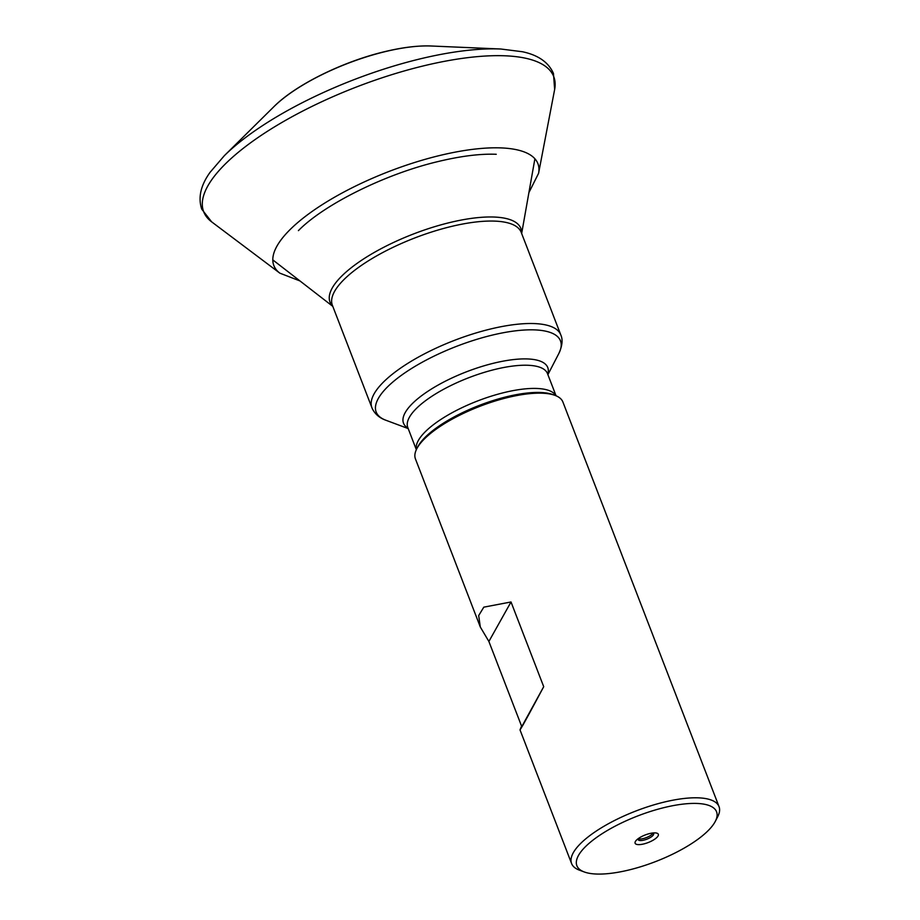 <?xml version="1.0" encoding="UTF-8"?>
<svg xmlns="http://www.w3.org/2000/svg" width="920" height="920" viewBox="0 0 920 920"><rect width="100%" height="100%" fill="white"/><g stroke="black" fill="none" stroke-linecap="round" stroke-linejoin="round"><path stroke-width="1.38" d="M584.246 871.953A74.876 24.506 -21.1 0 1 591.583 841.236A74.876 24.506 -21.1 0 1 664.182 807.576A74.876 24.506 -21.1 0 1 715.3 821.376A74.876 24.506 -21.1 0 1 629.245 869.906A74.876 24.506 -21.1 0 1 584.246 871.953L579.37 870.136A79.028 25.863 -21.1 0 1 571.584 863.535A79.028 25.863 -21.1 0 1 663.745 802.194A79.028 25.863 -21.1 0 1 719.037 806.644L562.89 401.994A79.028 25.863 158.9 0 0 555.105 395.404A79.028 25.863 158.9 0 0 507.598 397.555A79.028 25.863 158.9 0 0 416.783 448.776A79.028 25.863 158.9 0 0 415.437 458.896L480.32 627.037L478.687 615.572L483.805 607.154L511.014 601.979L543.708 686.688C524.481 722.763 517.109 735.919 521.582 726.168L488.888 641.458L480.32 627.037M719.037 806.644A79.028 25.863 -21.1 0 1 717.692 816.753L715.3 821.376M643.816 843.928A12.443 4.071 -21.1 0 1 636.548 840.052A12.443 4.071 -21.1 0 1 649.623 833.566A12.443 4.071 -21.1 0 1 655.132 832.887A12.443 4.071 -21.1 0 1 656.834 837.487A12.443 4.071 -21.1 0 1 643.816 843.928M638.284 838.603A8.291 2.714 158.9 0 0 638.158 839.615A8.291 2.714 158.9 0 0 643.966 840.086A8.291 2.714 158.9 0 0 653.648 833.646A8.291 2.714 158.9 0 0 652.878 832.98M638.238 838.706A8.291 2.714 158.9 0 0 643.367 838.545A8.291 2.714 158.9 0 0 652.981 833.014M571.584 863.535L520.007 729.859L543.708 686.688M511.014 601.979L488.888 641.458M555.105 395.404L553.092 394.645A77.303 25.3 158.9 0 0 506.621 396.75A77.303 25.3 158.9 0 0 417.772 446.867L416.783 448.776M416.392 449.569A74.876 24.506 -21.1 0 1 504.056 392.587A74.876 24.506 -21.1 0 1 555.933 395.726M556.048 395.772L547.492 373.6A74.876 24.506 158.9 0 0 495.109 369.391A74.876 24.506 158.9 0 0 407.778 427.512L416.334 449.684M408.054 428.214A77.303 25.3 -21.1 0 1 405.214 412.597A77.303 25.3 -21.1 0 1 493.672 363.204A77.303 25.3 -21.1 0 1 547.756 374.302M547.894 374.659L558.819 353.533A98.785 32.326 158.9 0 0 491.383 335.328A98.785 32.326 158.9 0 0 378.338 398.44A98.785 32.326 158.9 0 0 385.905 420.256C379.799 418.128 375.337 414.402 372.497 409.078L371.91 407.721A101.212 33.12 158.9 0 1 489.946 329.153A101.212 33.12 158.9 0 1 560.763 334.846L521.226 232.38A101.212 33.12 158.9 0 0 450.421 226.688A101.212 33.12 158.9 0 0 332.373 305.256L371.91 407.721M332.718 306.164A102.269 33.465 -21.1 0 1 449.282 222.674A102.269 33.465 -21.1 0 1 521.582 233.289M299.978 280.945L279.852 273.159A141.519 46.31 -21.1 0 1 308.257 214.233A141.519 46.31 -21.1 0 1 438.897 155.698A141.519 46.31 -21.1 0 1 538.579 173.316L554.645 89.493A187.611 61.398 158.9 0 0 422.487 66.125A187.611 61.398 158.9 0 0 249.308 143.727A187.611 61.398 158.9 0 0 211.634 221.846L201.744 209.173C197.915 197.627 200.698 185.334 210.117 172.27L224.319 155.71A185.208 60.605 158.9 0 1 418.864 59.19A185.208 60.605 158.9 0 1 500.825 49.013L522.479 51.75C538.223 55.096 548.55 62.33 553.46 73.45L554.645 89.493M384.56 51.784A105.363 34.477 158.9 0 0 273.884 106.697C295.389 84.996 342.412 61.789 384.169 51.784C402.109 47.426 417.784 45.494 431.192 46A105.363 34.477 158.9 0 0 384.56 51.784M521.663 233.496L534.899 158.769M408.192 428.57L385.905 420.256M558.819 353.533C562.35 345.793 562.994 339.56 560.763 334.846M332.798 306.372L272.803 259.9M298.413 230.632C324.07 204.481 385.054 174.087 438.012 161.564C460.816 156.066 480.228 153.64 496.259 154.284M431.192 46L500.825 49.013M279.852 273.159L211.634 221.846M528.908 192.613L538.579 173.316M273.884 106.697L224.319 155.71"/></g></svg>
